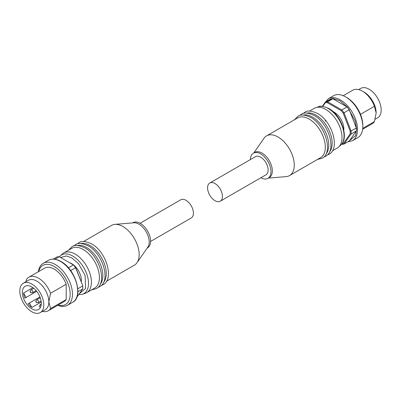 <?xml version="1.0" encoding="UTF-8"?>
<svg xmlns="http://www.w3.org/2000/svg" width="401" height="401" viewBox="0 0 401 401"><rect width="100%" height="100%" fill="white"/><g stroke="black" fill="none" stroke-linecap="round" stroke-linejoin="round"><path stroke-width="0.6" d="M329.401 152.079A22.937 13.243 -120 0 0 330.289 133.322A22.937 13.243 -120 0 0 315.968 115.107A22.937 13.243 -120 0 0 306.885 113.077M325.978 154.059A22.937 13.243 -120 0 0 326.865 135.302A22.937 13.243 -120 0 0 312.539 117.087A22.937 13.243 -120 0 0 303.457 115.057M289.517 175.593L320.579 157.653A22.937 13.243 -120 0 0 324.098 139.277A22.937 13.243 -120 0 0 309.116 119.067A22.937 13.243 -120 0 0 297.647 117.929L266.58 135.864A22.937 13.243 60 0 1 278.048 137.002A22.937 13.243 60 0 1 293.031 157.212A22.937 13.243 60 0 1 289.517 175.593A22.937 13.243 60 0 1 286.103 176.63L268.354 178.109M250.414 159.563A14.536 8.391 60 0 1 253.422 153.162L254.79 152.37A14.536 8.391 60 0 1 262.059 153.092A14.536 8.391 60 0 1 271.557 165.899A14.536 8.391 60 0 1 269.327 177.548L267.958 178.34A14.536 8.391 60 0 1 260.911 177.743M253.422 153.162A14.536 8.391 60 0 1 260.69 153.879A14.536 8.391 60 0 1 270.184 166.691A14.536 8.391 60 0 1 267.958 178.34M209.753 183.031L255.437 156.661A10.496 6.06 60 0 1 260.69 157.177A10.496 6.06 60 0 1 267.547 166.43A10.496 6.06 60 0 1 265.938 174.841L220.254 201.217A10.496 6.06 60 0 1 215.006 200.695A10.496 6.06 60 0 1 208.144 191.447A10.496 6.06 60 0 1 209.753 183.031A10.496 6.06 60 0 1 215.006 183.553A10.496 6.06 60 0 1 221.863 192.806A10.496 6.06 60 0 1 220.254 201.217M332.444 150.806L337.256 148.029A22.937 13.243 -120 0 0 338.594 147.047A22.937 13.243 -120 0 0 340.354 128.34A22.937 13.243 -120 0 0 325.787 109.438A22.937 13.243 -120 0 0 315.843 107.633A22.937 13.243 -120 0 0 314.319 108.3L309.512 111.082M343.767 130.099A13.569 7.835 -120 0 0 334.239 112.21A13.569 7.835 -120 0 0 333.101 111.628M328.294 98.741A24.225 13.99 -120 0 1 340.409 99.944A24.225 13.99 -120 0 1 356.233 121.292A24.225 13.99 -120 0 1 352.519 140.706L357.777 137.673A24.225 13.99 -120 0 0 362.795 126.581A24.225 13.99 -120 0 0 345.662 96.912L345.662 96.912A24.225 13.99 -120 0 0 333.547 95.709L328.294 98.741L324.229 103.628M362.795 126.581L362.795 125.262A22.611 13.058 -120 0 0 346.805 97.568L345.662 96.912L346.805 97.568M360.464 114.33L374.444 106.26A19.383 11.188 -120 0 0 362.449 91.172A19.383 11.188 -120 0 0 352.76 90.215L343.236 95.709M376.153 113.072A16.957 9.789 -120 0 0 376.153 112.932A16.957 9.789 -120 0 0 364.163 92.165L362.449 91.172M375.166 119.237L377.667 117.794A16.957 9.789 -120 0 0 380.268 104.205A16.957 9.789 -120 0 0 369.191 89.263A16.957 9.789 -120 0 0 360.71 88.421L358.664 89.603M253.818 152.931L263.973 138.3A22.937 13.243 60 0 1 266.58 135.864M341.827 143.919A22.611 13.058 -120 0 0 343.216 143.748L350.188 133.834A22.611 13.058 -120 0 0 350.188 131.152L343.216 113.192A22.611 13.058 -120 0 0 341.211 110.691L327.271 102.646A22.611 13.058 -120 0 0 325.261 102.826L322.76 106.38M350.188 133.834L351.091 133.984L356.344 130.952L349.271 141.017L344.018 144.049L351.091 133.984A23.258 13.428 60 0 0 351.091 130.992L350.188 131.152M343.216 143.748L344.018 144.049A23.258 13.428 60 0 1 341.772 144.25M325.261 102.826L325.376 101.994L322.319 106.34M327.271 102.646L327.622 101.794L332.875 98.761L347.025 106.927L341.772 109.964L327.622 101.794A23.258 13.428 60 0 0 325.376 101.994L330.63 98.962A23.258 13.428 -120 0 1 332.875 98.761M341.211 110.691L341.772 109.964A23.258 13.428 60 0 1 344.018 112.756L349.271 109.724L356.344 127.954L351.091 130.992L344.018 112.756L343.216 113.192M356.344 130.952A23.258 13.428 -120 0 0 356.344 127.954M349.271 109.724A23.258 13.428 -120 0 0 347.025 106.927M374.444 106.26L376.153 112.932L374.444 121.583L362.72 128.35M362.619 129.282L372.143 123.784A19.383 11.188 -120 0 0 374.444 121.583M80.977 243.502A22.937 13.243 60 0 1 90.06 245.537A22.937 13.243 60 0 1 104.38 263.748A22.937 13.243 60 0 1 103.493 282.51M77.548 245.482A22.937 13.243 60 0 1 86.631 247.512A22.937 13.243 60 0 1 100.957 265.728A22.937 13.243 60 0 1 100.07 284.484M60.265 255.893L62.406 253.953A22.937 13.243 60 0 1 63.744 252.971L71.739 248.354A22.937 13.243 60 0 1 83.207 249.492A22.937 13.243 60 0 1 98.19 269.703A22.937 13.243 60 0 1 94.676 288.083L86.681 292.7A22.937 13.243 60 0 1 85.157 293.367L82.411 294.249A22.316 12.882 60 0 0 87.659 276.981A22.316 12.882 60 0 0 72.731 256.049A22.316 12.882 60 0 0 60.265 255.893L59.373 256.83M106.536 281.231L134.42 265.136A22.937 13.243 -120 0 0 137.027 262.7A22.937 13.243 -120 0 0 122.952 226.545A22.937 13.243 -120 0 0 114.897 224.37A22.937 13.243 -120 0 0 111.483 225.407L83.603 241.507M137.027 262.7L147.864 247.086A14.536 8.391 -120 0 0 138.941 224.174A14.536 8.391 -120 0 0 133.839 222.791L114.897 224.37M147.182 248.069L147.578 247.838A14.536 8.391 -120 0 0 149.809 236.189A14.536 8.391 -120 0 0 140.31 223.382A14.536 8.391 -120 0 0 133.042 222.66L132.646 222.891M150.586 241.437L191.247 217.969A10.496 6.06 -120 0 0 192.856 209.553A10.496 6.06 -120 0 0 185.994 200.305A10.496 6.06 -120 0 0 180.746 199.783L140.089 223.257M63.744 252.971A22.937 13.243 60 0 1 75.213 254.109A22.937 13.243 60 0 1 90.195 274.319A22.937 13.243 60 0 1 86.681 292.7M69.704 262.795A13.569 7.835 60 0 1 71.784 263.733A13.569 7.835 60 0 1 81.278 281.898M38.381 271.718A24.225 13.99 60 0 1 43.223 263.327A24.225 13.99 60 0 1 55.338 264.525A24.225 13.99 60 0 1 71.167 285.878A24.225 13.99 60 0 1 67.453 305.291A24.225 13.99 60 0 1 57.764 305.291M38.681 271.542A22.611 13.058 60 0 1 54.195 266.505A22.611 13.058 60 0 1 70.065 291.883A22.611 13.058 60 0 1 58.065 305.116M23.333 283.206L28.356 280.304A16.957 9.789 60 0 1 36.837 281.141A16.957 9.789 60 0 1 48.827 301.913A16.957 9.789 60 0 1 45.318 309.677L40.29 312.579A16.957 9.789 60 0 1 31.809 311.737A16.957 9.789 60 0 1 20.732 296.795A16.957 9.789 60 0 1 23.333 283.206A16.957 9.789 60 0 1 31.809 284.043A16.957 9.789 60 0 1 42.892 298.991A16.957 9.789 60 0 1 40.29 312.579M25.834 281.763L26.556 279.417A19.383 11.188 60 0 1 28.857 277.216A19.383 11.188 60 0 1 38.551 278.174A19.383 11.188 60 0 1 50.541 293.261L66.19 284.229L66.19 299.552A19.383 11.188 60 0 1 63.889 301.752L48.24 310.785A19.383 11.188 60 0 1 42.336 311.397M32.892 287.642L23.534 293.041A13.408 7.739 -120 0 0 24.832 298.189L36.702 291.337L24.832 298.189M39.935 296.935L28.065 303.788A13.408 7.739 -120 0 0 31.874 307.482L41.228 302.078M31.809 308.835A13.408 7.739 60 0 1 23.052 297.026A13.408 7.739 60 0 1 25.108 286.279A13.408 7.739 60 0 1 31.809 286.946A13.408 7.739 60 0 1 40.571 298.76A13.408 7.739 60 0 1 38.516 309.502A13.408 7.739 60 0 1 31.809 308.835M75.739 267.617L75.624 267.713A23.258 13.428 -120 0 0 73.378 264.916L73.729 265.121A22.611 13.058 60 0 1 75.739 267.617L82.706 285.582A22.611 13.058 60 0 1 82.751 286.946L82.751 287.472A23.258 13.428 -120 0 0 82.696 285.943L77.819 288.76M82.706 285.582L75.624 267.713L70.641 270.59M77.899 291.712L82.696 288.941A23.258 13.428 -120 0 0 82.751 287.472M54.917 259.241L59.228 256.75L73.378 264.916L68.406 267.788M59.228 256.75A23.258 13.428 -120 0 0 56.982 256.951L53.253 259.101M82.696 288.941L76.771 297.372M28.857 277.216L44.506 268.184A19.383 11.188 60 0 1 66.19 284.229M66.19 299.552L50.541 308.585L48.827 301.913L50.541 293.261M50.541 308.585A19.383 11.188 60 0 1 48.24 310.785M40.381 307.522L39.288 306.214L40.27 304.69L41.057 305.642M29.318 303.061L31.874 307.482M26.09 297.467L23.534 293.041M41.268 304.113L40.27 304.69M328.269 108.511A22.316 12.882 -120 0 0 318.589 106.751C319.988 105.598 323.417 106.19 328.88 108.526C341.321 115.152 349.416 138.034 340.735 145.107A22.316 12.882 -120 0 0 342.444 126.906A22.316 12.882 -120 0 0 328.269 108.511M325.642 101.839L332.925 98.471L339.953 100.736L347.617 107.318L355.131 120.791L356.609 128.811L355.632 135.588L348.514 141.453M325.452 121.132L325.166 120.355M60.511 257.492L66.411 255.968L71.784 257.888L78.511 263.657L85.107 275.457L85.593 288.459L79.373 293.672M60.591 261.492A24.225 13.99 60 0 1 76.421 282.84A24.225 13.99 60 0 1 72.706 302.259C83.924 296.91 75.503 269.036 60.917 261.462C56.17 258.78 52.025 258.394 48.481 260.294A24.225 13.99 60 0 1 60.591 261.492M31.699 290.043A1.614 0.932 60 0 1 32.752 291.467A1.614 0.932 60 0 1 32.506 292.76L30.972 292.755C29.885 292.144 29.854 291.211 30.892 289.963A1.614 0.932 60 0 1 31.699 290.043M37.408 299.938A1.614 0.932 60 0 1 38.461 301.357A1.614 0.932 60 0 1 38.215 302.655L36.681 302.645C35.594 302.033 35.569 301.101 36.601 299.858A1.614 0.932 60 0 1 37.408 299.938M30.671 291.823L30.671 292.088L30.671 291.823M36.381 301.717L36.381 301.978L36.381 301.717M294.464 119.769L297.913 116.285C300.414 114.25 304.67 114.626 310.675 117.418C325.166 125.027 333.657 152.515 322.143 158.245L317.397 159.493M299.737 115.483L301.341 114.305C303.843 112.27 308.098 112.646 314.098 115.443C328.589 123.047 337.086 150.535 325.567 156.27L323.742 157.067M303.161 113.508L304.765 112.325C307.271 110.29 311.522 110.671 317.527 113.463C332.018 121.067 340.509 148.56 328.995 154.29L327.171 155.087M352.519 140.706L347.747 141.899M340.735 145.107L338.594 147.047M318.589 106.751L315.843 107.633M101.263 285.517L103.087 284.715C114.601 278.986 106.11 251.497 91.618 243.888C85.614 241.096 81.363 240.72 78.857 242.755L77.258 243.933M97.839 287.492L99.659 286.695C111.177 280.966 102.686 253.472 88.19 245.868C82.19 243.076 77.934 242.695 75.433 244.73L73.829 245.913M91.488 289.918L96.235 288.675C107.749 282.941 99.258 255.452 84.766 247.848C78.761 245.051 74.511 244.675 72.005 246.71L68.556 250.194M72.706 302.259L67.453 305.291M36.145 290.66L32.506 292.76M41.087 300.996L38.215 302.655M78.681 294.66L82.411 294.249M48.481 260.294L43.223 263.327M33.764 288.304L30.892 289.963M40.24 297.753L36.601 299.858"/></g></svg>
